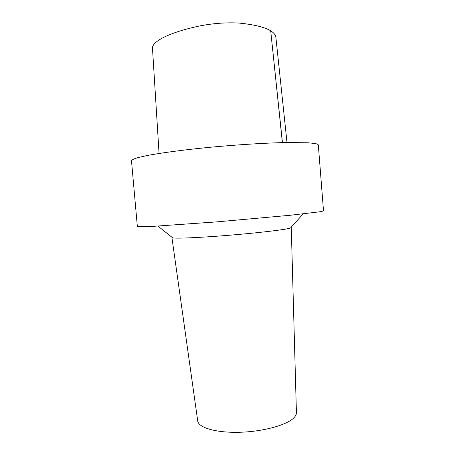 <?xml version="1.0" encoding="UTF-8"?>
<svg xmlns="http://www.w3.org/2000/svg" width="455" height="455" viewBox="0 0 455 455"><rect width="100%" height="100%" fill="white"/><g stroke="black" fill="none" stroke-linecap="round" stroke-linejoin="round"><path stroke-width="0.68" d="M152.47 47.991L152.453 47.843C152.795 40.973 170.233 32.248 198.915 26.117C212.388 23.404 225.691 22.375 238.812 23.04C254.18 24.581 264.81 27.175 270.708 30.815C273.802 32.771 275.514 34.836 275.849 37.003L275.855 37.06M320.229 211.734L290.37 215.249L216.751 221.881L152.982 226.357L137.359 226.556L131.489 160.729C131.882 159.819 134.1 158.761 138.127 157.561L146.732 155.61C160.985 152.863 184.087 149.786 210.42 147.238C236.947 144.753 264.15 143.058 284.512 142.563L308.143 142.779L314.843 143.496C317.129 143.916 318.29 144.428 318.329 145.037L323.511 210.921L320.229 211.734M291.075 227.363L290.489 228.018L288.407 228.558C280.752 230.236 254.567 233.216 227.068 235.428C199.557 237.646 176.79 238.625 172.769 237.902L172.081 237.356M296.421 412.526L296.421 412.708C296.438 414.272 295.687 415.87 294.175 417.508C287.662 424.771 264.042 431.494 240.359 432.244C216.654 433.052 198.556 427.825 197.72 420.994L197.698 420.818M282.453 142.608L270.708 30.815L282.373 142.614M159.062 153.46L152.459 47.843M286.997 142.512L275.849 37.003M290.489 228.018L303.138 213.895M172.769 237.902L157.942 226.089M296.421 412.708L291.268 227.557M197.72 420.994L171.927 237.584"/></g></svg>
